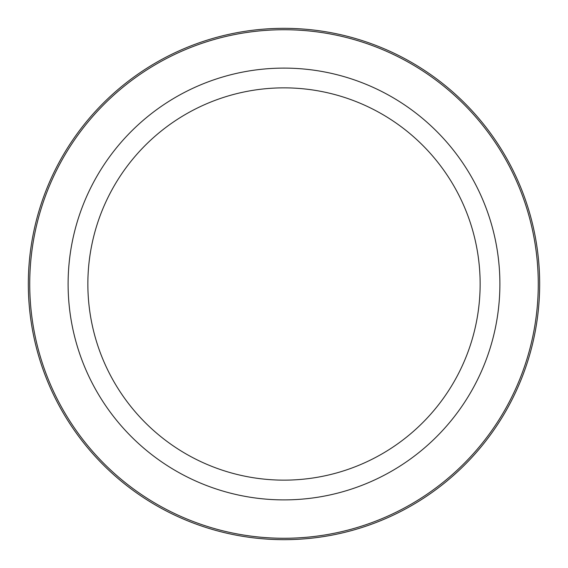 <?xml version="1.0" encoding="UTF-8"?>
<svg xmlns="http://www.w3.org/2000/svg" width="568" height="568" viewBox="0 0 568 568"><rect width="100%" height="100%" fill="white"/><g stroke="black" fill="none" stroke-linecap="round" stroke-linejoin="round"><path stroke-width="0.85" d="M508.374 406.574A255.671 255.671 0 0 1 161.426 508.374A255.671 255.671 0 0 1 59.626 161.426A255.671 255.671 0 0 1 406.574 59.626A255.671 255.671 0 0 1 508.374 406.574A255.671 255.671 0 0 1 161.426 508.374A255.671 255.671 0 0 1 59.626 161.426A255.671 255.671 0 0 1 406.574 59.626A255.671 255.671 0 0 1 508.374 406.574M111.875 189.968A196.13 196.13 0 0 1 378.032 111.875A196.13 196.13 0 0 1 456.125 378.032A196.13 196.13 0 0 1 189.968 456.125A196.13 196.13 0 0 1 111.875 189.968M473.464 387.504A215.89 215.89 0 0 1 180.496 473.464A215.89 215.89 0 0 1 94.537 180.496A215.89 215.89 0 0 1 387.504 94.537A215.89 215.89 0 0 1 473.464 387.504M60.854 162.093A254.279 254.279 0 0 1 405.907 60.854A254.279 254.279 0 0 1 507.146 405.907A254.279 254.279 0 0 1 162.093 507.146A254.279 254.279 0 0 1 60.854 162.093"/></g></svg>
